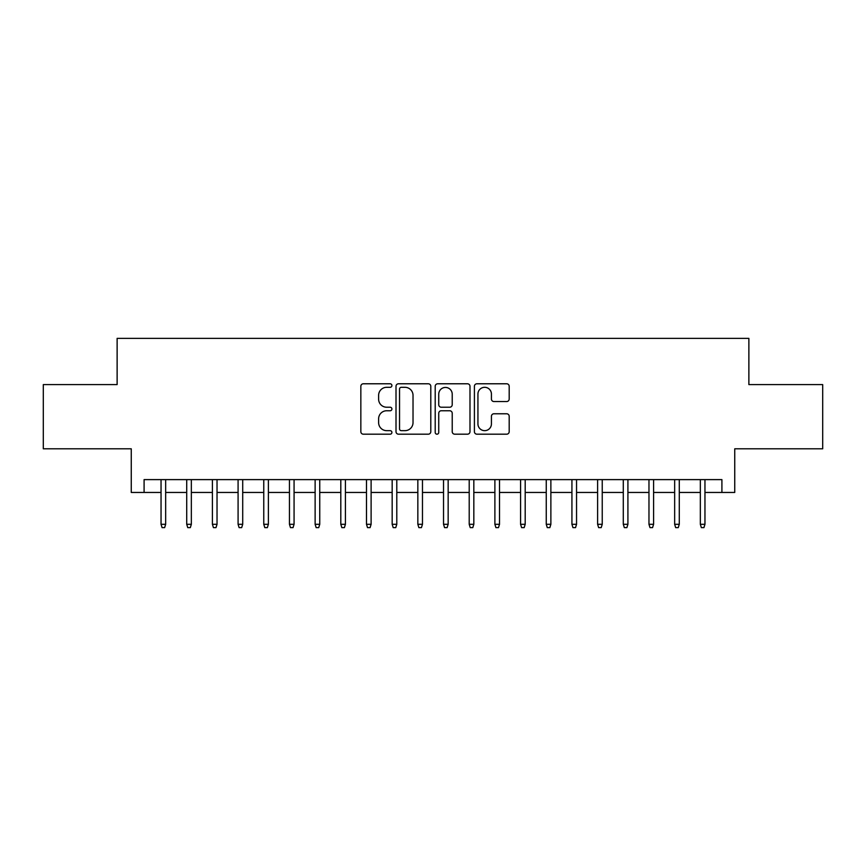 <?xml version="1.0" encoding="UTF-8"?>
<svg xmlns="http://www.w3.org/2000/svg" width="866" height="866" viewBox="0 0 866 866"><rect width="100%" height="100%" fill="white"/><g stroke="black" fill="none" stroke-linecap="round" stroke-linejoin="round"><path stroke-width="1.3" d="M391.908 385.543A1.764 1.764 0 0 0 390.144 383.779L363.363 383.779A2.522 2.522 0 0 0 360.841 386.301L360.841 431.679A2.522 2.522 0 0 0 363.363 434.191L390.144 434.191A1.764 1.764 0 0 0 391.908 432.426A1.764 1.764 0 0 0 390.144 430.662L386.68 430.662A8.065 8.065 0 0 1 378.615 422.597L378.615 418.819A8.065 8.065 0 0 1 386.68 410.755L390.144 410.755A1.764 1.764 0 0 0 391.908 408.99A1.764 1.764 0 0 0 390.144 407.226L386.68 407.226A8.065 8.065 0 0 1 378.615 399.161L378.615 395.372A8.065 8.065 0 0 1 386.68 387.308L390.144 387.308A1.764 1.764 0 0 0 391.908 385.543M506.664 401.553A2.522 2.522 0 0 0 509.186 399.031L509.186 386.301A2.522 2.522 0 0 0 506.664 383.779L476.928 383.779A2.522 2.522 0 0 0 474.406 386.301L474.406 431.679A2.522 2.522 0 0 0 476.928 434.191L506.664 434.191A2.522 2.522 0 0 0 509.186 431.679L509.186 416.297A2.522 2.522 0 0 0 506.664 413.775L493.934 413.775A2.522 2.522 0 0 0 491.423 416.297L491.423 423.929A6.744 6.744 0 0 1 484.679 430.662A6.744 6.744 0 0 1 477.935 423.929L477.935 394.052A6.744 6.744 0 0 1 484.679 387.308A6.744 6.744 0 0 1 491.423 394.052L491.423 399.031A2.522 2.522 0 0 0 493.934 401.553L506.664 401.553M144.092 492.451L144.092 479.612L721.908 479.612L721.908 492.451L734.747 492.451L734.747 448.794L822.7 448.794L822.7 384.591L748.873 384.591L748.873 338.368L117.127 338.368L117.127 384.591L43.3 384.591L43.3 448.794L131.253 448.794L131.253 492.451L161.044 492.451M430.792 386.301A2.522 2.522 0 0 0 428.269 383.779L398.533 383.779A2.522 2.522 0 0 0 396.011 386.301L396.011 431.679A2.522 2.522 0 0 0 398.533 434.191L428.269 434.191A2.522 2.522 0 0 0 430.792 431.679L430.792 386.301M437.731 383.779L467.467 383.779A2.522 2.522 0 0 1 469.989 386.301L469.989 431.679A2.522 2.522 0 0 1 467.467 434.191L454.737 434.191A2.522 2.522 0 0 1 452.225 431.679L452.225 413.277A2.522 2.522 0 0 0 449.703 410.755L441.259 410.755A2.522 2.522 0 0 0 438.737 413.277L438.737 432.426A1.764 1.764 0 0 1 436.973 434.191A1.764 1.764 0 0 1 435.208 432.426L435.208 386.301A2.522 2.522 0 0 1 437.731 383.779M165.666 492.451L186.72 492.451M191.343 492.451L212.408 492.451M217.03 492.451L238.085 492.451M242.707 492.451L263.762 492.451M268.384 492.451L289.45 492.451M294.072 492.451L315.127 492.451M319.749 492.451L340.803 492.451M345.426 492.451L366.491 492.451M371.113 492.451L392.168 492.451M396.79 492.451L417.845 492.451M422.467 492.451L443.533 492.451M448.155 492.451L469.21 492.451M473.832 492.451L494.887 492.451M499.509 492.451L520.574 492.451M525.197 492.451L546.251 492.451M550.873 492.451L571.928 492.451M576.55 492.451L597.616 492.451M602.238 492.451L623.293 492.451M627.915 492.451L648.97 492.451M653.592 492.451L674.657 492.451M679.28 492.451L700.334 492.451M704.956 492.451L721.908 492.451M401.304 387.308A1.764 1.764 0 0 0 399.54 389.072L399.54 428.897A1.764 1.764 0 0 0 401.304 430.662L404.952 430.662A8.065 8.065 0 0 0 413.028 422.597L413.028 395.372A8.065 8.065 0 0 0 404.952 387.308L401.304 387.308M452.225 394.182A6.744 6.744 0 0 0 445.481 387.438A6.744 6.744 0 0 0 438.737 394.182L438.737 404.703A2.522 2.522 0 0 0 441.259 407.226L449.703 407.226A2.522 2.522 0 0 0 452.225 404.703L452.225 394.182M161.044 524.298L162.072 527.632L164.637 527.632L165.666 524.298L161.044 524.298L161.044 479.612M165.666 524.298L165.666 479.612M186.72 524.298L187.749 527.632L190.325 527.632L191.343 524.298L186.72 524.298L186.72 479.612M191.343 524.298L191.343 479.612M212.408 524.298L213.437 527.632L216.002 527.632L217.03 524.298L212.408 524.298L212.408 479.612M217.03 524.298L217.03 479.612M238.085 524.298L239.113 527.632L241.679 527.632L242.707 524.298L238.085 524.298L238.085 479.612M242.707 524.298L242.707 479.612M263.762 524.298L264.79 527.632L267.367 527.632L268.384 524.298L263.762 524.298L263.762 479.612M268.384 524.298L268.384 479.612M289.45 524.298L290.478 527.632L293.044 527.632L294.072 524.298L289.45 524.298L289.45 479.612M294.072 524.298L294.072 479.612M315.127 524.298L316.155 527.632L318.72 527.632L319.749 524.298L315.127 524.298L315.127 479.612M319.749 524.298L319.749 479.612M340.803 524.298L341.832 527.632L344.397 527.632L345.426 524.298L340.803 524.298L340.803 479.612M345.426 524.298L345.426 479.612M366.491 524.298L367.52 527.632L370.085 527.632L371.113 524.298L366.491 524.298L366.491 479.612M371.113 524.298L371.113 479.612M392.168 524.298L393.196 527.632L395.762 527.632L396.79 524.298L392.168 524.298L392.168 479.612M396.79 524.298L396.79 479.612M417.845 524.298L418.873 527.632L421.439 527.632L422.467 524.298L417.845 524.298L417.845 479.612M422.467 524.298L422.467 479.612M443.533 524.298L444.561 527.632L447.127 527.632L448.155 524.298L443.533 524.298L443.533 479.612M448.155 524.298L448.155 479.612M469.21 524.298L470.238 527.632L472.804 527.632L473.832 524.298L469.21 524.298L469.21 479.612M473.832 524.298L473.832 479.612M494.887 524.298L495.915 527.632L498.48 527.632L499.509 524.298L494.887 524.298L494.887 479.612M499.509 524.298L499.509 479.612M520.574 524.298L521.603 527.632L524.168 527.632L525.197 524.298L520.574 524.298L520.574 479.612M525.197 524.298L525.197 479.612M546.251 524.298L547.28 527.632L549.845 527.632L550.873 524.298L546.251 524.298L546.251 479.612M550.873 524.298L550.873 479.612M571.928 524.298L572.956 527.632L575.522 527.632L576.55 524.298L571.928 524.298L571.928 479.612M576.55 524.298L576.55 479.612M597.616 524.298L598.633 527.632L601.21 527.632L602.238 524.298L597.616 524.298L597.616 479.612M602.238 524.298L602.238 479.612M623.293 524.298L624.321 527.632L626.887 527.632L627.915 524.298L623.293 524.298L623.293 479.612M627.915 524.298L627.915 479.612M648.97 524.298L649.998 527.632L652.563 527.632L653.592 524.298L648.97 524.298L648.97 479.612M653.592 524.298L653.592 479.612M674.657 524.298L675.675 527.632L678.251 527.632L679.28 524.298L674.657 524.298L674.657 479.612M679.28 524.298L679.28 479.612M700.334 524.298L701.363 527.632L703.928 527.632L704.956 524.298L700.334 524.298L700.334 479.612M704.956 524.298L704.956 479.612"/></g></svg>
